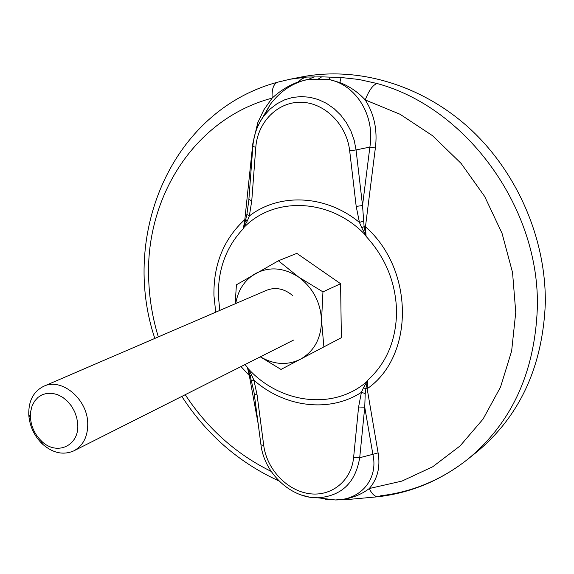 <?xml version="1.0" encoding="UTF-8"?>
<svg xmlns="http://www.w3.org/2000/svg" width="574" height="574" viewBox="0 0 574 574"><rect width="100%" height="100%" fill="white"/><g stroke="black" fill="none" stroke-linecap="round" stroke-linejoin="round"><path stroke-width="0.86" d="M30.451 417.671L30.673 411.522L32.065 406.005L34.548 401.212L37.999 397.373L42.261 394.697L47.125 393.319L52.342 393.312L57.658 394.682L62.803 397.38L67.51 401.269L71.542 406.148L74.685 411.766L76.78 417.85L77.72 424.071C79.642 445.933 56.46 456.294 41.385 440.968C34.863 434.554 31.218 426.791 30.451 417.671M28.772 415.024L28.765 414.794C28.442 400.925 33.45 391.411 43.782 386.252C61.475 377.534 87.198 398.758 87.736 422.959C87.994 436.226 83.381 445.51 73.888 450.827C63.298 455.419 52.786 453.137 42.368 443.982C34.261 436.01 29.733 426.36 28.772 415.024M43.782 386.252L266.515 290.3C275.513 286.864 284.202 288.593 292.582 295.488M301.199 77.031C356.841 66.075 420.699 84.163 469.03 127.909C517.181 171.805 546.326 239.128 545.3 303.804C542.552 367.095 519.527 416.638 476.226 452.441L467.695 459.3C511.384 423.189 534.581 373.093 537.293 309.02C540.665 209.352 467.1 107.704 377.061 83.51L359.008 79.485L341.064 77.504L321.705 76.851L306.538 77.074L289.927 79.255L301.199 77.031M247.731 368.465L250.171 375.884L249.303 375.561L258.243 424.2M257.13 127.966L257.726 122.843L252.797 143.744L244.84 219.533L243.354 228.624L243.864 227.526C274.264 196.014 330.674 198.145 365.538 235.153L366.09 236.366L365.459 226.773L375.36 147.999C377.635 130.169 374.262 114.147 365.243 99.941L365.243 99.941C368.924 90.419 372.863 84.945 377.061 83.51M257.733 122.822L263.875 109.799L272.133 98.125C280.04 90.843 288.722 85.454 298.179 81.953L308.747 79.219C293.414 82.398 280.6 90.771 270.311 104.332L261.565 119.37L270.311 104.332L264.37 115.331C259.082 122.269 255.559 130.219 253.808 139.173M375.36 147.999L369.871 147.088L356.059 149.929L362.531 205.521L356.196 206.425L359.453 222.447L361.72 227.77L364.11 226.658L362.531 205.521L369.871 147.088C375.202 115.74 356.397 85.002 328.952 79.485L339.873 82.556C349.623 86.373 358.083 92.163 365.243 99.941L400.078 114.269L432.516 135.686L461.137 163.447L484.664 196.459L502.049 233.345L512.546 272.528L515.753 312.306L511.642 351.015L500.528 387.07L483.057 419.085L460.09 445.933L432.688 466.777L402.022 481.062L369.29 488.524C362.668 493.604 354.825 497.07 345.749 498.921L335.553 499.961C361.118 499.889 378.488 478.809 372.878 454.314L378.101 452.872L367.166 388.727L367.597 380.361L367.08 381.409L367.597 380.361C386.489 363.148 396.153 340.26 396.584 311.718C395.895 282.953 385.728 257.841 366.09 236.366L364.11 226.658L365.459 226.773C414.6 269.794 414.256 356.504 367.166 388.727L365.86 388.806L367.324 381.545M378.79 496.661L377.807 496.775C374.571 496.51 371.73 493.755 369.29 488.524L369.29 488.524C377.57 478.874 380.512 466.992 378.101 452.872M314.315 76.823L308.747 79.219L328.952 79.485L330.179 77.024M335.898 499.968L325.537 499.265M300.647 494.81L309.271 497.106L317.953 497.809C341.595 496.022 355.514 482.662 359.704 457.722L372.878 454.314L364.748 407.21L365.215 393.527L365.86 388.806L363.5 387.708L367.08 381.409C333.681 410.833 279.631 403.615 247.925 368.379L251.706 375.245L250.171 375.884L254.002 392.186M245.134 364.741L247.358 367.26L249.303 375.561L241.159 366.736M248.829 200.161L246.892 214.403L245.722 219.555L244.84 219.533C223.681 239.136 213.377 264.492 213.944 295.61L215.724 312.184M356.196 206.425L349.681 150.826C346.739 124.493 324.59 102.552 301.085 102.258C277.558 101.698 257.539 122.197 255.782 147.453L252.854 146.277M254.304 394.288L257.102 395.048L263.731 445.481C266.731 468.951 286.677 490.39 308.848 493.604C331.011 497.048 351.367 481.105 353.606 457.543L359.704 457.722L364.748 407.21L358.592 407.009L361.398 392.365C329.218 413.187 284.604 407.289 253.916 380.218L251.591 380.655M257.102 395.048L253.916 380.218L251.706 375.245M255.782 147.453L251.764 200.821L249.331 215.982L247.351 220.868L245.722 219.555L243.354 228.624C226.17 246.82 217.855 269.393 218.407 296.342L219.806 310.426M251.764 200.821L248.879 199.487M363.5 387.708L361.398 392.365L365.215 393.527M246.892 214.403L249.331 215.982C279.344 192.778 325.853 194.579 359.453 222.447L363.342 221.191M365.781 235.031L361.72 227.77M247.351 220.868L243.663 227.383M293.551 340.081L73.888 450.827M235.168 303.804L236.423 284.783L278.419 260.775L296.823 253.356L340.59 283.721L341.372 337.699L280.995 369.434L260.524 356.999M340.59 283.721L322.954 291.872L321.54 320.457L323.894 346.947M278.419 260.775L298.638 277.077L322.954 291.872M260.632 356.949C274.135 364.755 287.366 365.538 300.338 359.302C314.15 351.388 321.218 338.438 321.54 320.457C320.615 302.304 312.981 287.839 298.638 277.077C283.757 267.47 269.285 266.343 255.222 273.705C244.495 280.198 238.002 290.15 235.742 303.56M278.01 82.096L277.608 82.197C273.525 83.861 271.696 89.171 272.133 98.125L272.133 98.125C193.531 118.875 144.196 199.171 148.795 281.734C149.635 300.417 152.806 318.814 158.316 336.916M185.309 394.812C207.472 428.563 236.086 454.091 271.15 471.39M380.627 495.771C412.634 491.975 441.657 479.821 467.695 459.3C440.818 480.474 410.855 492.966 377.807 496.775L346.459 499.624M298.179 81.953L302.096 78.66L306.538 77.074M339.873 82.556L341.064 77.504M345.749 498.921L346.251 499.638L335.259 499.961L317.953 497.809C290.846 498.483 264.27 473.17 260.955 444.807L260.926 444.57M349.681 150.826L356.059 149.929L354.223 140.4L350.994 131.252L346.459 122.75L340.755 115.13L334.039 108.615L326.52 103.377L318.398 99.56L309.91 97.271L301.3 96.554L292.805 97.415L284.654 99.826L277.07 103.7L270.246 108.917L264.37 115.331C257.604 124.364 253.758 134.732 252.84 146.449L248.829 200.19M318.283 79.047L321.705 76.851M263.731 445.481L260.955 444.807L254.009 392.229M353.606 457.543L358.592 407.009M30.436 417.485L28.765 414.794M289.927 79.255L277.608 82.197C171.059 110.825 120.231 235.39 154.815 338.416M181.908 396.526C206.54 434.496 238.942 462.666 279.115 481.041M41.385 440.968L42.368 443.982"/></g></svg>
